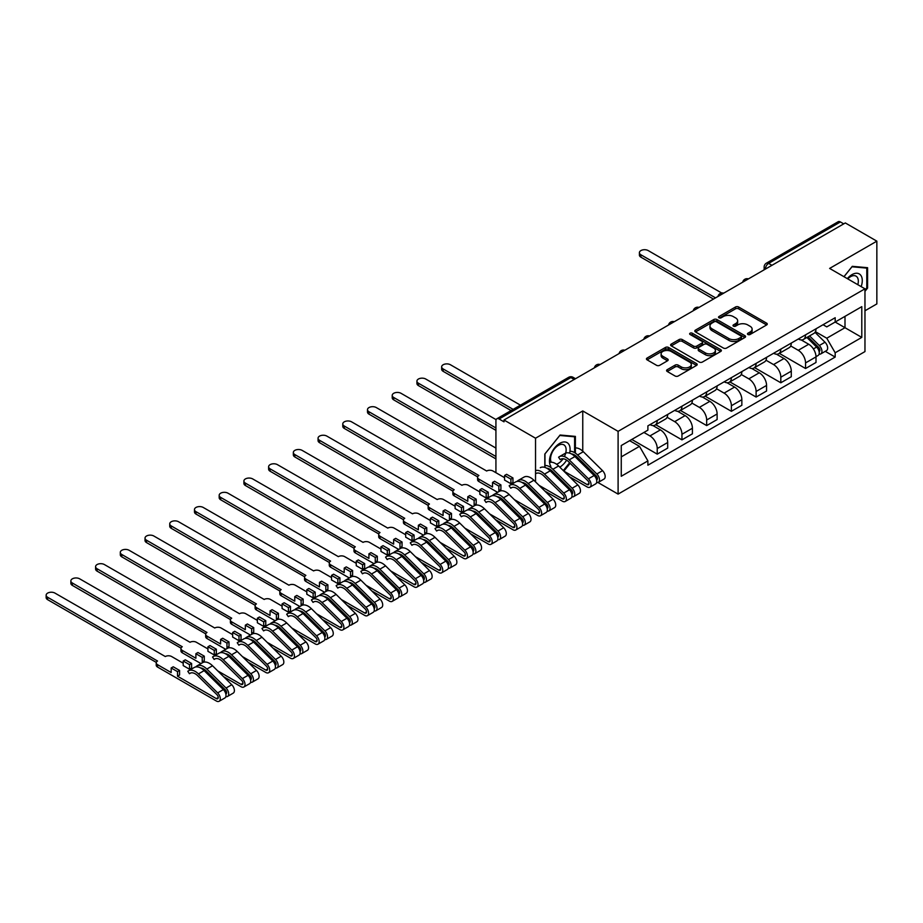 <?xml version="1.0" encoding="UTF-8"?>
<svg xmlns="http://www.w3.org/2000/svg" width="923" height="923" viewBox="0 0 923 923"><rect width="100%" height="100%" fill="white"/><g stroke="black" fill="none" stroke-linecap="round" stroke-linejoin="round"><path stroke-width="1.38" d="M747.918 334.495A1.534 0.888 0 0 0 750.087 334.495L766.621 324.954A2.204 1.269 0 0 0 767.255 324.054A2.204 1.269 0 0 0 766.621 323.165L738.619 307.001A2.204 1.269 0 0 0 735.504 307.001L718.982 316.543A1.534 0.888 0 0 0 718.532 317.166A1.534 0.888 0 0 0 718.982 317.8A1.534 0.888 0 0 0 721.163 317.8L723.297 316.566A7.038 4.061 0 0 1 733.254 316.566L735.585 317.904A7.038 4.061 0 0 1 737.65 320.777A7.038 4.061 0 0 1 735.585 323.65L733.45 324.884A1.534 0.888 0 0 0 733 325.519A1.534 0.888 0 0 0 733.45 326.142A1.534 0.888 0 0 0 735.631 326.142L737.765 324.908A7.038 4.061 0 0 1 747.722 324.908L750.053 326.257A7.038 4.061 0 0 1 752.118 329.13A7.038 4.061 0 0 1 750.053 332.003L747.918 333.238A1.534 0.888 0 0 0 747.457 333.872A1.534 0.888 0 0 0 747.918 334.495L747.918 333.238M667.225 369.673A2.204 1.269 0 0 0 666.591 370.573A2.204 1.269 0 0 0 667.225 371.473L675.082 376.007A2.204 1.269 0 0 0 678.197 376.007L696.553 365.416A2.204 1.269 0 0 0 697.188 364.516A2.204 1.269 0 0 0 696.553 363.616L668.552 347.452A2.204 1.269 0 0 0 665.437 347.452L647.092 358.043A2.204 1.269 0 0 0 646.446 358.943A2.204 1.269 0 0 0 647.092 359.843L656.576 365.323A2.204 1.269 0 0 0 659.691 365.323L667.537 360.789A2.204 1.269 0 0 0 668.183 359.889A2.204 1.269 0 0 0 667.537 358.989L662.841 356.278A5.884 3.392 0 0 1 661.11 353.867A5.884 3.392 0 0 1 664.745 350.728A5.884 3.392 0 0 1 671.159 351.467L689.585 362.104A5.884 3.392 0 0 1 691.315 364.516A5.884 3.392 0 0 1 687.681 367.654A5.884 3.392 0 0 1 681.266 366.916L678.197 365.139A2.204 1.269 0 0 0 675.082 365.139L667.225 369.673L667.225 371.473M618.098 431.353L582.759 410.954L535.536 438.217L504.004 420.011L845.318 222.951L876.85 241.157L829.627 268.42L864.966 288.818L618.098 431.353L618.098 494.105L864.966 351.582L864.966 288.818M723.459 348.075A2.204 1.269 0 0 0 726.563 348.075L744.919 337.483A2.204 1.269 0 0 0 745.565 336.583A2.204 1.269 0 0 0 744.919 335.684L716.917 319.52A2.204 1.269 0 0 0 713.814 319.52L695.457 330.122A2.204 1.269 0 0 0 694.811 331.022A2.204 1.269 0 0 0 695.457 331.911L723.459 348.075M690.704 334.83A1.534 0.888 0 0 1 692.273 335.049L692.273 333.215L720.736 349.655A2.204 1.269 0 0 1 721.382 350.544A2.204 1.269 0 0 1 720.736 351.444L702.38 362.047A2.204 1.269 0 0 1 699.265 362.047L671.275 345.883L671.275 344.083A2.204 1.269 0 0 0 670.629 344.983A2.204 1.269 0 0 0 671.275 345.883M671.275 344.083L679.132 339.549A2.204 1.269 0 0 1 682.235 339.549L693.588 346.102A2.204 1.269 0 0 0 696.703 346.102L701.918 343.091A2.204 1.269 0 0 0 702.553 342.202A2.204 1.269 0 0 0 701.918 341.302L690.092 334.472A1.534 0.888 0 0 1 689.643 333.849A1.534 0.888 0 0 1 690.589 333.03A1.534 0.888 0 0 1 692.273 333.215M864.966 310.774L876.85 303.921L876.85 241.157M597.989 482.51L618.098 494.105M547.743 493.92L548.77 493.332M572.468 479.648L573.495 479.06M504.004 420.011L504.004 421.834L499.101 418.996A4.477 2.584 -120 0 0 496.851 418.777A4.477 2.584 -120 0 0 495.928 420.83L495.928 472.611A4.477 2.584 -120 0 0 495.928 472.703M535.536 438.217L535.536 481.875M535.536 493.32L535.536 495.016M771.951 265.305L768.628 263.39A4.477 2.584 60 0 0 766.39 263.17L838.165 221.728A4.477 2.584 60 0 1 840.403 221.947L768.628 263.39A4.477 2.584 120 0 0 765.455 268.881L765.455 269.066M843.737 223.874L840.403 221.947M805.548 334.841A10.303 5.953 60 0 1 803.414 339.468L813.867 333.422A10.303 5.953 -120 0 0 816.001 328.796M790.699 345.94L798.257 350.302A10.303 5.953 60 0 1 805.548 362.924L816.001 356.889A10.303 5.953 -120 0 0 808.71 344.256L801.233 339.941M816.001 356.889L816.001 362.462L805.548 368.508L779.335 353.371M803.414 339.468A10.303 5.953 60 0 1 798.337 338.995M805.548 362.924L805.548 368.508M780.823 349.113A10.303 5.953 60 0 1 778.689 353.74L789.153 347.694A10.303 5.953 -120 0 0 791.288 343.068M754.61 367.642L780.823 382.78L791.288 376.734L791.288 371.161A10.303 5.953 -120 0 0 783.996 358.528L776.508 354.213M778.689 353.74A10.303 5.953 60 0 1 773.612 353.267M765.986 360.212L773.543 364.573A10.303 5.953 60 0 1 780.823 377.195L780.823 382.78M756.11 363.385A10.303 5.953 60 0 1 753.976 368.012L764.429 361.966A10.303 5.953 -120 0 0 766.563 357.339M729.897 381.914L756.11 397.052L766.563 391.006L766.563 385.433A10.303 5.953 -120 0 0 759.271 372.8L751.795 368.485M753.976 368.012A10.303 5.953 60 0 1 748.899 367.539M741.261 374.484L748.818 378.845A10.303 5.953 60 0 1 756.11 391.467L756.11 397.052M731.385 377.657A10.303 5.953 60 0 1 729.251 382.284L739.715 376.238A10.303 5.953 -120 0 0 741.85 371.611M705.172 396.186L731.385 411.312L741.85 405.278L741.85 399.694A10.303 5.953 -120 0 0 734.558 387.072L727.07 382.757M729.251 382.284A10.303 5.953 60 0 1 724.174 381.81M716.548 388.756L724.105 393.117A10.303 5.953 60 0 1 731.385 405.739L731.385 411.312M706.672 391.917A10.303 5.953 60 0 1 704.537 396.555L714.99 390.51A10.303 5.953 -120 0 0 717.125 385.883M680.459 410.458L706.672 425.584L717.125 419.55L717.125 413.966A10.303 5.953 -120 0 0 709.845 401.343L702.357 397.028M704.537 396.555A10.303 5.953 60 0 1 699.461 396.082M691.823 403.028L699.38 407.378A10.303 5.953 60 0 1 706.672 420.011L706.672 425.584M681.947 406.189A10.303 5.953 60 0 1 679.813 410.816L690.277 404.782A10.303 5.953 -120 0 0 692.412 400.155M655.734 424.718L681.947 439.856L692.412 433.822L692.412 428.237A10.303 5.953 -120 0 0 685.12 415.615L677.632 411.3M679.813 410.816A10.303 5.953 60 0 1 674.748 410.354M667.11 417.288L674.667 421.649A10.303 5.953 60 0 1 681.947 434.283L681.947 439.856M657.234 420.461A10.303 5.953 60 0 1 655.099 425.088L665.552 419.054A10.303 5.953 -120 0 0 667.687 414.427M631.805 439.452L657.234 454.128L667.687 448.093L667.687 442.509A10.303 5.953 -120 0 0 660.407 429.887L652.919 425.561M655.099 425.088A10.303 5.953 60 0 1 650.023 424.626M643.919 432.449L649.942 435.921A10.303 5.953 60 0 1 657.234 448.555L657.234 454.128M823.051 324.723L826.777 326.88L861.794 306.655L844.995 316.358L844.995 327.7L826.777 338.222L815.424 331.669M621.26 456.873L639.489 446.351L647.888 460.9L621.26 476.268L621.26 445.532L647.888 430.164L647.888 425.861L835.177 317.731L835.177 322.035L861.794 337.403L835.177 352.771L826.777 338.222M861.794 306.655L861.794 337.403M647.888 460.9L647.888 465.204L835.177 357.063L835.177 352.771M864.966 291.333L867.585 288.08L867.585 267.693L852.287 266.332L843.957 276.692M582.759 410.954L582.759 451.174M582.759 462.596L582.759 464.281M554.769 475.322L556.65 475.495M575.387 453.135L575.387 436.394L560.099 435.021L544.812 454.047L544.812 467.384M575.283 456.908L575.387 455.524M563.838 471.145L570.16 463.288M639.489 446.351L629.659 440.686M825.254 351.34L835.177 357.063M866.789 287.63L867.585 288.08M748.53 334.714L750.053 333.838A7.038 4.061 0 0 0 752.118 330.965L752.118 329.13M737.65 320.777L737.65 322.612A7.038 4.061 0 0 1 735.585 325.484L734.062 326.361M766.621 323.165L766.621 324.954L738.619 308.824A2.204 1.269 0 0 0 735.504 308.824L719.594 318.008M744.884 337.495L716.917 321.354A2.204 1.269 0 0 0 713.814 321.354L695.492 331.934L695.457 330.122M741.031 337.218A1.534 0.888 0 0 0 741.481 336.583A1.534 0.888 0 0 0 741.031 335.96L716.456 321.769A1.534 0.888 0 0 0 714.275 321.769L712.025 323.073A7.038 4.061 0 0 0 709.96 325.946A7.038 4.061 0 0 0 712.025 328.819L728.824 338.522A7.038 4.061 0 0 0 738.781 338.522L741.031 337.218L741.031 339.041A1.534 0.888 0 0 0 741.481 338.418L741.481 336.583M709.96 325.946L709.96 327.769A7.038 4.061 0 0 0 712.025 330.653L712.025 328.819M741.031 339.041L738.781 340.345A7.038 4.061 0 0 1 728.824 340.345L712.025 330.653M671.298 345.894L679.132 341.383L679.132 339.549M702.553 342.202L702.553 344.025A2.204 1.269 0 0 1 701.918 344.925L696.703 347.936A2.204 1.269 0 0 1 693.588 347.936L682.235 341.383A2.204 1.269 0 0 0 679.132 341.383M692.273 335.049L720.701 351.467M705.38 352.909A5.884 3.392 0 0 0 711.783 353.647A5.884 3.392 0 0 0 715.417 350.509A5.884 3.392 0 0 0 713.698 348.098L707.203 344.348A2.204 1.269 0 0 0 704.087 344.348L698.884 347.36A2.204 1.269 0 0 0 698.238 348.259A2.204 1.269 0 0 0 698.884 349.159L705.38 352.909L705.38 354.732A5.884 3.392 0 0 0 711.783 355.47A5.884 3.392 0 0 0 715.417 352.332L715.417 350.509M698.238 348.259L698.238 350.094A2.204 1.269 0 0 0 698.884 350.982L698.884 349.159M705.38 354.732L698.884 350.982M691.315 364.516L691.315 366.339A5.884 3.392 0 0 1 687.681 369.477A5.884 3.392 0 0 1 681.266 368.739L678.197 366.973A2.204 1.269 0 0 0 675.082 366.973L667.26 371.484M661.11 353.867L661.11 355.701A5.884 3.392 0 0 0 662.841 358.101L662.841 356.278M667.514 360.801L662.841 358.101M696.519 365.427L668.552 349.275A2.204 1.269 0 0 0 665.437 349.275L647.115 359.855M806.875 337.46L816.613 347.071A5.607 3.231 60 0 1 818.09 355.47L816.001 356.682M808.813 339.376L812.944 341.764M721.659 292.995L648.2 250.583A5.157 2.977 -0 0 0 642.581 249.937A5.157 2.977 -0 0 0 639.397 252.683A5.157 2.977 -0 0 0 640.908 254.794L715.544 297.875M807.96 336.837L818.62 347.36A2.688 1.558 60 0 1 819.324 351.398A2.688 1.558 60 0 1 819.082 351.49M809.575 335.914L819.312 345.514A5.607 3.231 60 0 1 820.789 353.913A5.607 3.231 60 0 1 819.093 354.097M815.021 332.361L825.012 342.225A5.607 3.231 60 0 1 826.489 350.625L820.789 353.913M713.479 299.064L640.908 257.171A5.157 2.977 180 0 1 639.397 255.06L639.397 252.683M861.159 286.626A14.56 8.411 120 0 0 860.894 275.435A14.56 8.411 120 0 0 847.302 278.631M857.813 284.699A11.03 6.369 120 0 0 857.282 277.304A11.03 6.369 120 0 0 856.048 276.15A11.03 6.369 120 0 0 847.752 278.884M843.991 276.715L851.975 266.782L866.789 268.108L866.789 287.861L864.966 290.122M865.809 267.532L866.789 268.108M569.606 453.135A14.56 8.411 120 0 0 568.706 444.136A14.56 8.411 120 0 0 554.631 447.897A14.56 8.411 120 0 0 550.858 466.323M564.38 456.585A11.03 6.369 120 0 0 565.095 445.994A11.03 6.369 120 0 0 563.849 444.84A11.03 6.369 120 0 0 553.904 449.559A11.03 6.369 120 0 0 551.239 462.215M555.773 474.63L553.892 474.457M569.618 462.758L563.295 470.603M544.962 467.43L544.962 453.908L559.788 435.471L574.602 436.798L574.602 452.628M574.602 455.004L574.602 456.239M559.776 467.13A14.56 8.411 120 0 0 566.641 460.139M573.621 436.233L574.602 436.798M556.511 464.2A11.03 6.369 120 0 0 563.111 458.754M520.445 405.162L450.447 364.758A5.157 2.977 -0 0 0 444.828 364.112A5.157 2.977 -0 0 0 441.656 366.858A5.157 2.977 -0 0 0 443.155 368.958L513.153 409.374M511.088 410.562L443.155 371.334A5.157 2.977 180 0 1 441.656 369.235L441.656 366.858M563.768 471.065L587.12 484.552A2.688 1.558 -120 0 0 588.459 484.679A2.688 1.558 -120 0 0 587.755 480.652L568.533 461.685A10.534 6.08 -120 0 0 560.78 459.239A10.534 6.08 -120 0 0 560.203 459.642L558.6 457.231A13.441 7.765 60 0 1 559.315 456.712A13.441 7.765 60 0 1 569.214 459.839L588.436 478.806A5.607 3.231 60 0 1 589.912 487.206A5.607 3.231 60 0 1 587.12 486.929L569.583 476.799M565.707 453.101A13.441 7.765 60 0 1 574.925 456.55L594.147 475.518A5.607 3.231 60 0 1 595.623 483.917L589.912 487.206M586.347 467.823L590.478 470.199M496.124 419.665L425.734 379.018A5.157 2.977 -0 0 0 420.115 378.384A5.157 2.977 -0 0 0 416.931 381.13A5.157 2.977 -0 0 0 418.442 383.23L495.928 427.972M571.418 453.908A10.534 6.08 60 0 1 576.933 456.839L596.154 475.806A2.688 1.558 60 0 1 596.858 479.833A2.688 1.558 60 0 1 596.616 479.925M569.952 451.243A13.441 7.765 60 0 1 577.613 454.993L596.835 473.961A5.607 3.231 60 0 1 598.312 482.36A5.607 3.231 60 0 1 596.627 482.533M575.387 447.967A13.441 7.765 60 0 1 583.324 451.705L602.546 470.661A5.607 3.231 60 0 1 604.023 479.06L598.312 482.36M495.928 430.349L418.442 385.606A5.157 2.977 180 0 1 416.931 383.507L416.931 381.13M539.044 485.336L562.395 498.824A2.688 1.558 -120 0 0 563.745 498.951A2.688 1.558 -120 0 0 563.03 494.924L543.809 475.956A10.534 6.08 -120 0 0 536.055 473.511M540.301 467.696A13.441 7.765 60 0 1 550.2 470.822L569.422 489.778A5.607 3.231 60 0 1 570.899 498.178L565.199 501.477A5.607 3.231 60 0 1 562.395 501.201L544.858 491.071M535.536 470.58A13.441 7.765 60 0 1 544.501 474.11L563.722 493.078A5.607 3.231 60 0 1 565.199 501.477M561.634 482.094L565.753 484.471M495.928 448.093L401.009 393.29A5.157 2.977 -0 0 0 395.39 392.656A5.157 2.977 -0 0 0 392.217 395.402A5.157 2.977 -0 0 0 393.729 397.501L495.928 456.504M546.704 468.18A10.534 6.08 60 0 1 552.208 471.111L571.429 490.078A2.688 1.558 60 0 1 572.145 494.105A2.688 1.558 60 0 1 571.891 494.197M544.962 465.527A13.441 7.765 60 0 1 552.9 469.265L572.122 488.232A5.607 3.231 60 0 1 573.598 496.632A5.607 3.231 60 0 1 571.902 496.805M549.543 462.469A13.441 7.765 60 0 1 558.6 465.977L577.821 484.933A5.607 3.231 60 0 1 579.298 493.332L573.598 496.632M495.928 458.893L393.729 399.878A5.157 2.977 180 0 1 392.217 397.778L392.217 395.402M504.558 477.687L492.997 471.007A4.477 2.584 -0 0 0 486.652 471.007L376.296 407.562A5.157 2.977 -0 0 0 370.677 406.916A5.157 2.977 -0 0 0 367.492 409.674A5.157 2.977 -0 0 0 369.004 411.773L478.887 475.495A4.477 2.584 -0 0 0 477.583 477.318A4.477 2.584 -0 0 0 478.887 479.152L492.524 487.021L492.524 482.441L498.858 486.109L498.858 490.678L500.912 489.49L500.912 484.91L494.578 481.252L492.524 482.441M504.558 475.495L510.904 479.152L512.957 477.964L506.623 474.307L504.558 475.495L504.558 480.064L510.904 483.721L512.957 482.533L513.776 483.006M514.33 499.608L537.682 513.096A2.688 1.558 -120 0 0 539.02 513.223A2.688 1.558 -120 0 0 538.317 509.196L519.095 490.228A10.534 6.08 -120 0 0 511.342 487.782A10.534 6.08 -120 0 0 510.765 488.186L509.161 485.775A13.441 7.765 60 0 1 509.877 485.256A13.441 7.765 60 0 1 519.776 488.382L538.997 507.35A5.607 3.231 60 0 1 540.486 515.749A5.607 3.231 60 0 1 537.682 515.472L520.145 505.343M511.977 487.494L510.765 488.186M509.877 485.256L515.588 481.968A13.441 7.765 60 0 1 525.487 485.094L544.708 504.05A5.607 3.231 60 0 1 546.185 512.45L540.486 515.749M498.858 490.678L499.701 491.163M536.909 496.366L541.04 498.743M521.98 482.452A10.534 6.08 60 0 1 527.495 485.383L546.716 504.35A2.688 1.558 60 0 1 547.42 508.377A2.688 1.558 60 0 1 547.177 508.469M517.826 481.333L517.561 480.929A13.441 7.765 60 0 1 518.276 480.41A13.441 7.765 60 0 1 528.175 483.537L547.397 502.504A5.607 3.231 60 0 1 548.873 510.904A5.607 3.231 60 0 1 547.189 511.077M518.276 480.41L523.987 477.11A13.441 7.765 60 0 1 533.886 480.248L553.108 499.205A5.607 3.231 60 0 1 554.585 507.604L548.873 510.904M497.612 492.34L478.887 481.529A4.477 2.584 180 0 1 477.583 479.706L477.583 477.318M477.641 476.879L369.004 414.15A5.157 2.977 180 0 1 367.492 412.05L367.492 409.674M512.957 477.964L512.957 482.533M510.904 479.152L510.904 483.721M498.858 486.109L500.912 484.91M479.845 491.959L468.273 485.279A4.477 2.584 -0 0 0 461.938 485.279L351.571 421.834A5.157 2.977 -0 0 0 345.963 421.188A5.157 2.977 -0 0 0 342.779 423.945A5.157 2.977 -0 0 0 344.291 426.045L454.174 489.767A4.477 2.584 -0 0 0 452.858 491.59A4.477 2.584 -0 0 0 454.174 493.424L467.799 501.293L467.799 496.712L474.134 500.37L474.134 504.95L476.199 503.762L476.199 499.181L469.865 495.524L467.799 496.712M479.845 489.767L486.179 493.424L488.244 492.236L481.898 488.579L479.845 489.767L479.845 494.336L486.179 497.993L488.244 496.805L489.052 497.278M489.617 513.88L512.957 527.368A2.688 1.558 -120 0 0 514.307 527.495A2.688 1.558 -120 0 0 513.592 523.468L494.37 504.5A10.534 6.08 -120 0 0 486.617 502.054A10.534 6.08 -120 0 0 486.052 502.458L484.437 500.047A13.441 7.765 60 0 1 485.163 499.528A13.441 7.765 60 0 1 495.063 502.654L514.284 521.622A5.607 3.231 60 0 1 515.761 530.021A5.607 3.231 60 0 1 512.957 529.744L495.42 519.614M487.252 501.766L486.052 502.458M485.163 499.528L490.863 496.228A13.441 7.765 60 0 1 500.762 499.366L519.984 518.322A5.607 3.231 60 0 1 521.46 526.721L515.761 530.021M474.134 504.95L474.976 505.435M512.196 510.638L516.315 513.015M497.266 496.712A10.534 6.08 60 0 1 502.77 499.655L521.991 518.611A2.688 1.558 60 0 1 522.706 522.649A2.688 1.558 60 0 1 522.453 522.741M493.113 495.605L492.836 495.201A13.441 7.765 60 0 1 493.563 494.682A13.441 7.765 60 0 1 503.462 497.809L522.683 516.776A5.607 3.231 60 0 1 524.16 525.175A5.607 3.231 60 0 1 522.464 525.349M493.563 494.682L499.262 491.382A13.441 7.765 60 0 1 509.161 494.509L528.383 513.476A5.607 3.231 60 0 1 529.86 521.876L524.16 525.175M472.899 506.612L454.174 495.801A4.477 2.584 180 0 1 452.858 493.967L452.858 491.59M452.928 491.151L344.291 428.422A5.157 2.977 180 0 1 342.779 426.322L342.779 423.945M488.244 492.236L488.244 496.805M486.179 493.424L486.179 497.993M474.134 500.37L476.199 499.181M455.12 506.231L443.559 499.551A4.477 2.584 -0 0 0 437.214 499.551L326.857 436.106A5.157 2.977 -0 0 0 321.239 435.46A5.157 2.977 -0 0 0 318.054 438.217A5.157 2.977 -0 0 0 319.566 440.317L429.46 504.039A4.477 2.584 -0 0 0 428.145 505.862A4.477 2.584 -0 0 0 429.46 507.696L443.086 515.565L443.086 510.984L449.42 514.642L449.42 519.222L451.485 518.034L451.485 513.453L445.14 509.796L443.086 510.984M455.12 504.039L461.465 507.696L463.519 506.508L457.185 502.85L455.12 504.039L455.12 508.608L461.465 512.265L463.519 511.077L464.338 511.55M464.892 528.152L488.244 541.639A2.688 1.558 -120 0 0 489.582 541.766A2.688 1.558 -120 0 0 488.878 537.74L469.657 518.772A10.534 6.08 -120 0 0 461.904 516.326A10.534 6.08 -120 0 0 461.338 516.73L459.723 514.319A13.441 7.765 60 0 1 460.439 513.799A13.441 7.765 60 0 1 470.338 516.926L489.559 535.894A5.607 3.231 60 0 1 491.048 544.293A5.607 3.231 60 0 1 488.244 544.016L470.707 533.886M462.538 516.038L461.338 516.73M460.439 513.799L466.15 510.5A13.441 7.765 60 0 1 476.049 513.638L495.27 532.594A5.607 3.231 60 0 1 496.747 540.993L491.048 544.293M449.42 519.222L450.262 519.707M487.471 524.91L491.601 527.287M472.541 510.984A10.534 6.08 60 0 1 478.056 513.926L497.278 532.883A2.688 1.558 60 0 1 497.982 536.921A2.688 1.558 60 0 1 497.739 537.013M468.388 509.877L468.123 509.473A13.441 7.765 60 0 1 468.838 508.954A13.441 7.765 60 0 1 478.737 512.08L497.959 531.048A5.607 3.231 60 0 1 499.435 539.447A5.607 3.231 60 0 1 497.751 539.62M468.838 508.954L474.549 505.654A13.441 7.765 60 0 1 484.448 508.781L503.67 527.748A5.607 3.231 60 0 1 505.146 536.148L499.435 539.447M448.174 520.884L429.46 510.073A4.477 2.584 180 0 1 428.145 508.238L428.145 505.862M428.214 505.423L319.566 442.694A5.157 2.977 180 0 1 318.054 440.594L318.054 438.217M463.519 506.508L463.519 511.077M461.465 507.696L461.465 512.265M449.42 514.642L451.485 513.453M430.406 520.503L418.834 513.823A4.477 2.584 -0 0 0 412.5 513.823L302.133 450.378A5.157 2.977 -0 0 0 296.525 449.732A5.157 2.977 -0 0 0 293.341 452.489A5.157 2.977 -0 0 0 294.852 454.589L404.736 518.311A4.477 2.584 -0 0 0 403.42 520.134A4.477 2.584 -0 0 0 404.736 521.968L418.361 529.837L418.361 525.256L424.707 528.914L424.707 533.494L426.761 532.306L426.761 527.725L420.426 524.068L418.361 525.256M430.406 518.311L436.741 521.968L438.806 520.78L432.46 517.122L430.406 518.311L430.406 522.88L436.741 526.537L438.806 525.349L439.613 525.822M440.179 542.424L463.519 555.9A2.688 1.558 -120 0 0 464.869 556.038A2.688 1.558 -120 0 0 464.154 552.012L444.932 533.044A10.534 6.08 -120 0 0 437.179 530.587A10.534 6.08 -120 0 0 436.614 531.002L434.998 528.591A13.441 7.765 60 0 1 435.725 528.071A13.441 7.765 60 0 1 445.624 531.198L464.846 550.166A5.607 3.231 60 0 1 466.323 558.565A5.607 3.231 60 0 1 463.519 558.288L445.982 548.158M437.814 530.31L436.614 531.002M435.725 528.071L441.425 524.772A13.441 7.765 60 0 1 451.324 527.91L470.545 546.866A5.607 3.231 60 0 1 472.022 555.265L466.323 558.565M424.707 533.494L425.538 533.979M462.758 539.182L466.876 541.559M447.828 525.256A10.534 6.08 60 0 1 453.331 528.198L472.553 547.154A2.688 1.558 60 0 1 473.268 551.193A2.688 1.558 60 0 1 473.014 551.285M443.675 524.149L443.398 523.745A13.441 7.765 60 0 1 444.125 523.226A13.441 7.765 60 0 1 454.024 526.352L473.245 545.308A5.607 3.231 60 0 1 474.722 553.708A5.607 3.231 60 0 1 473.026 553.892M444.125 523.226L449.824 519.926A13.441 7.765 60 0 1 459.723 523.053L478.945 542.02A5.607 3.231 60 0 1 480.421 550.42L474.722 553.708M423.461 535.155L404.736 524.345A4.477 2.584 180 0 1 403.42 522.51L403.42 520.134M403.489 519.695L294.852 456.966A5.157 2.977 180 0 1 293.341 454.866L293.341 452.489M438.806 520.78L438.806 525.349M436.741 521.968L436.741 526.537M424.707 528.914L426.761 527.725M405.682 534.775L394.121 528.094A4.477 2.584 -0 0 0 387.787 528.094L277.419 464.65A5.157 2.977 -0 0 0 271.8 464.004A5.157 2.977 -0 0 0 268.616 466.761A5.157 2.977 -0 0 0 270.127 468.861L380.022 532.583A4.477 2.584 -0 0 0 378.707 534.405A4.477 2.584 -0 0 0 380.022 536.24L393.648 544.109L393.648 539.528L399.982 543.186L399.982 547.766L402.047 546.578L402.047 541.997L395.702 538.34L393.648 539.528M405.682 532.583L412.027 536.24L414.081 535.052L407.747 531.383L405.682 532.583L405.682 537.151L412.027 540.809L414.081 539.62L414.9 540.093M415.454 556.696L438.806 570.172A2.688 1.558 -120 0 0 440.144 570.31A2.688 1.558 -120 0 0 439.44 566.284L420.219 547.316A10.534 6.08 -120 0 0 412.466 544.858A10.534 6.08 -120 0 0 411.9 545.274L410.285 542.862A13.441 7.765 60 0 1 411.012 542.343A13.441 7.765 60 0 1 420.9 545.47L440.121 564.438A5.607 3.231 60 0 1 441.609 572.837A5.607 3.231 60 0 1 438.806 572.56L421.269 562.43M413.1 544.57L411.9 545.274M411.012 542.343L416.711 539.044A13.441 7.765 60 0 1 426.611 542.182L445.832 561.138A5.607 3.231 60 0 1 447.309 569.537L441.609 572.837M399.982 547.766L400.824 548.25M438.033 553.454L442.163 555.831M423.103 539.528A10.534 6.08 60 0 1 428.618 542.47L447.84 561.426A2.688 1.558 60 0 1 448.543 565.464A2.688 1.558 60 0 1 448.301 565.557M418.95 538.421L418.684 538.017A13.441 7.765 60 0 1 419.4 537.498A13.441 7.765 60 0 1 429.299 540.624L448.52 559.58A5.607 3.231 60 0 1 449.997 567.98A5.607 3.231 60 0 1 448.313 568.164M419.4 537.498L425.111 534.198A13.441 7.765 60 0 1 435.01 537.324L454.231 556.292A5.607 3.231 60 0 1 455.708 564.691L449.997 567.98M398.736 549.427L380.022 538.617A4.477 2.584 180 0 1 378.707 536.782L378.707 534.405M378.776 533.967L270.127 471.238A5.157 2.977 180 0 1 268.616 469.138L268.616 466.761M414.081 535.052L414.081 539.62M412.027 536.24L412.027 540.809M399.982 543.186L402.047 541.997M380.968 549.047L369.396 542.366A4.477 2.584 -0 0 0 363.062 542.366L252.694 478.922A5.157 2.977 -0 0 0 247.087 478.276A5.157 2.977 -0 0 0 243.903 481.021A5.157 2.977 -0 0 0 245.414 483.133L355.297 546.854A4.477 2.584 -0 0 0 353.982 548.677A4.477 2.584 -0 0 0 355.297 550.512L368.923 558.38L368.923 553.8L375.269 557.457L375.269 562.038L377.322 560.849L377.322 556.269L370.988 552.612L368.923 553.8M380.968 546.854L387.302 550.512L389.368 549.323L383.033 545.655L380.968 546.854L380.968 551.423L387.302 555.081L389.368 553.892L390.187 554.365M390.741 570.968L414.081 584.444A2.688 1.558 -120 0 0 415.431 584.582A2.688 1.558 -120 0 0 414.715 580.555L395.494 561.588A10.534 6.08 -120 0 0 387.741 559.13A10.534 6.08 -120 0 0 387.175 559.546L385.56 557.134A13.441 7.765 60 0 1 386.287 556.615A13.441 7.765 60 0 1 396.186 559.742L415.408 578.709A5.607 3.231 60 0 1 416.884 587.109A5.607 3.231 60 0 1 414.081 586.832L396.544 576.702M388.387 558.842L387.175 559.546M386.287 556.615L391.987 553.315A13.441 7.765 60 0 1 401.886 556.454L421.107 575.41A5.607 3.231 60 0 1 422.596 583.809L416.884 587.109M375.269 562.038L376.111 562.522M413.319 567.726L417.45 570.102M398.39 553.8A10.534 6.08 60 0 1 403.893 556.742L423.115 575.698A2.688 1.558 60 0 1 423.83 579.736A2.688 1.558 60 0 1 423.588 579.829M394.236 552.692L393.959 552.289A13.441 7.765 60 0 1 394.686 551.758A13.441 7.765 60 0 1 404.586 554.896L423.807 573.852A5.607 3.231 60 0 1 425.284 582.251A5.607 3.231 60 0 1 423.588 582.436M394.686 551.758L400.386 548.47A13.441 7.765 60 0 1 410.285 551.596L429.507 570.564A5.607 3.231 60 0 1 430.983 578.963L425.284 582.251M374.023 563.699L355.297 552.889A4.477 2.584 180 0 1 353.982 551.054L353.982 548.677M354.051 548.239L245.414 485.51A5.157 2.977 180 0 1 243.903 483.41L243.903 481.021M389.368 549.323L389.368 553.892M387.302 550.512L387.302 555.081M375.269 557.457L377.322 556.269M356.243 563.318L344.683 556.638A4.477 2.584 -0 0 0 338.349 556.638L227.981 493.194A5.157 2.977 -0 0 0 222.362 492.547A5.157 2.977 -0 0 0 219.178 495.293A5.157 2.977 -0 0 0 220.689 497.405L330.584 561.115A4.477 2.584 -0 0 0 329.269 562.949A4.477 2.584 -0 0 0 330.584 564.784L344.21 572.652L344.21 568.072L350.544 571.729L350.544 576.31L352.609 575.121L352.609 570.541L346.263 566.884L344.21 568.072M356.243 561.115L362.589 564.784L364.643 563.595L358.309 559.926L356.243 561.115L356.243 565.695L362.589 569.353L364.643 568.164L365.462 568.637M366.016 585.24L389.368 598.715A2.688 1.558 -120 0 0 390.706 598.854A2.688 1.558 -120 0 0 390.002 594.816L370.781 575.86A10.534 6.08 -120 0 0 363.027 573.402A10.534 6.08 -120 0 0 362.462 573.818L360.847 571.406A13.441 7.765 60 0 1 361.574 570.887A13.441 7.765 60 0 1 371.473 574.014L390.694 592.981A5.607 3.231 60 0 1 392.171 601.381A5.607 3.231 60 0 1 389.368 601.104L371.831 590.974M363.662 573.114L362.462 573.818M361.574 570.887L367.273 567.587A13.441 7.765 60 0 1 377.172 570.714L396.394 589.682A5.607 3.231 60 0 1 397.871 598.081L392.171 601.381M350.544 576.31L351.386 576.794M388.595 581.998L392.725 584.374M373.665 568.072A10.534 6.08 60 0 1 379.18 571.014L398.401 589.97A2.688 1.558 60 0 1 399.105 594.008A2.688 1.558 60 0 1 398.863 594.1M369.512 566.964L369.246 566.549A13.441 7.765 60 0 1 369.961 566.03A13.441 7.765 60 0 1 379.861 569.168L399.082 588.124A5.607 3.231 60 0 1 400.57 596.523A5.607 3.231 60 0 1 398.874 596.708M369.961 566.03L375.673 562.742A13.441 7.765 60 0 1 385.572 565.868L404.793 584.836A5.607 3.231 60 0 1 406.27 593.235L400.57 596.523M349.298 577.971L330.584 567.16A4.477 2.584 180 0 1 329.269 565.326L329.269 562.949M329.338 562.499L220.689 499.781A5.157 2.977 180 0 1 219.178 497.682L219.178 495.293M364.643 563.595L364.643 568.164M362.589 564.784L362.589 569.353M350.544 571.729L352.609 570.541M331.53 577.59L319.958 570.91A4.477 2.584 -0 0 0 313.624 570.91L203.256 507.465A5.157 2.977 -0 0 0 197.649 506.819A5.157 2.977 -0 0 0 194.465 509.565A5.157 2.977 -0 0 0 195.976 511.677L305.859 575.387A4.477 2.584 -0 0 0 304.544 577.221A4.477 2.584 -0 0 0 305.859 579.056L319.485 586.913L319.485 582.344L325.831 586.001L325.831 590.582L327.884 589.393L327.884 584.813L321.55 581.155L319.485 582.344M331.53 575.387L337.864 579.056L339.929 577.856L333.595 574.198L331.53 575.387L331.53 579.967L337.864 583.624L339.929 582.436L340.749 582.909M341.302 599.512L364.643 612.987A2.688 1.558 -120 0 0 365.993 613.126A2.688 1.558 -120 0 0 365.277 609.088L346.056 590.132A10.534 6.08 -120 0 0 338.303 587.674A10.534 6.08 -120 0 0 337.737 588.089L336.122 585.678A13.441 7.765 60 0 1 336.849 585.159A13.441 7.765 60 0 1 346.748 588.286L365.969 607.253A5.607 3.231 60 0 1 367.446 615.641A5.607 3.231 60 0 1 364.643 615.364L347.106 605.246M338.949 587.386L337.737 588.089M336.849 585.159L342.56 581.859A13.441 7.765 60 0 1 352.448 584.986L371.669 603.954A5.607 3.231 60 0 1 373.157 612.353L367.446 615.641M325.831 590.582L326.673 591.066M363.881 596.258L368.012 598.646M348.952 582.344A10.534 6.08 60 0 1 354.455 585.286L373.677 604.242A2.688 1.558 60 0 1 374.392 608.28A2.688 1.558 60 0 1 374.15 608.372M344.798 581.236L344.521 580.821A13.441 7.765 60 0 1 345.248 580.302A13.441 7.765 60 0 1 355.147 583.44L374.369 602.396A5.607 3.231 60 0 1 375.846 610.795A5.607 3.231 60 0 1 374.15 610.98M345.248 580.302L350.948 577.013A13.441 7.765 60 0 1 360.847 580.14L380.068 599.108A5.607 3.231 60 0 1 381.545 607.507L375.846 610.795M324.584 592.243L305.859 581.432A4.477 2.584 180 0 1 304.544 579.598L304.544 577.221M304.613 576.771L195.976 514.053A5.157 2.977 180 0 1 194.465 511.953L194.465 509.565M339.929 577.856L339.929 582.436M337.864 579.056L337.864 583.624M325.831 586.001L327.884 584.813M306.817 591.862L295.245 585.182A4.477 2.584 -0 0 0 288.911 585.182L178.543 521.737A5.157 2.977 -0 0 0 172.924 521.091A5.157 2.977 -0 0 0 169.74 523.837A5.157 2.977 -0 0 0 171.251 525.948L281.146 589.659A4.477 2.584 -0 0 0 279.831 591.493A4.477 2.584 -0 0 0 281.146 593.327L294.772 601.185L294.772 596.616L301.106 600.273L301.106 604.853L303.171 603.665L303.171 599.085L296.825 595.427L294.772 596.616M306.817 589.659L313.151 593.327L315.204 592.128L308.87 588.47L306.817 589.659L306.817 594.239L313.151 597.896L315.204 596.708L316.024 597.181M316.577 613.783L339.929 627.259A2.688 1.558 -120 0 0 341.268 627.398A2.688 1.558 -120 0 0 340.564 623.36L321.342 604.403A10.534 6.08 -120 0 0 313.589 601.946A10.534 6.08 -120 0 0 313.024 602.361L311.409 599.95A13.441 7.765 60 0 1 312.136 599.431A13.441 7.765 60 0 1 322.035 602.557L341.256 621.514A5.607 3.231 60 0 1 342.733 629.913A5.607 3.231 60 0 1 339.929 629.636L322.392 619.518M314.224 601.658L313.024 602.361M312.136 599.431L317.835 596.131A13.441 7.765 60 0 1 327.734 599.258L346.956 618.225A5.607 3.231 60 0 1 348.433 626.625L342.733 629.913M301.106 604.853L301.948 605.338M339.156 610.53L343.287 612.918M324.238 596.616A10.534 6.08 60 0 1 329.742 599.546L348.963 618.514A2.688 1.558 60 0 1 349.667 622.552A2.688 1.558 60 0 1 349.425 622.644M320.073 595.508L319.808 595.093A13.441 7.765 60 0 1 320.535 594.574A13.441 7.765 60 0 1 330.422 597.712L349.644 616.668A5.607 3.231 60 0 1 351.132 625.067A5.607 3.231 60 0 1 349.436 625.252M320.535 594.574L326.234 591.285A13.441 7.765 60 0 1 336.134 594.412L355.355 613.38A5.607 3.231 60 0 1 356.832 621.779L351.132 625.067M299.86 606.503L281.146 595.704A4.477 2.584 180 0 1 279.831 593.87L279.831 591.493M279.9 591.043L171.251 528.325A5.157 2.977 180 0 1 169.74 526.214L169.74 523.837M315.204 592.128L315.204 596.708M313.151 593.327L313.151 597.896M301.106 600.273L303.171 599.085M282.092 606.134L270.52 599.454A4.477 2.584 -0 0 0 264.186 599.454L153.829 536.009A5.157 2.977 -0 0 0 148.211 535.363A5.157 2.977 -0 0 0 145.026 538.109A5.157 2.977 -0 0 0 146.538 540.22L256.421 603.93A4.477 2.584 -0 0 0 255.106 605.765A4.477 2.584 -0 0 0 256.421 607.588L270.047 615.456L270.047 610.888L276.392 614.545L276.392 619.125L278.446 617.925L278.446 613.357L272.112 609.699L270.047 610.888M282.092 603.93L288.426 607.588L290.491 606.399L284.157 602.742L282.092 603.93L282.092 608.511L288.426 612.168L290.491 610.98L291.31 611.453M291.864 628.055L315.204 641.531A2.688 1.558 -120 0 0 316.554 641.67A2.688 1.558 -120 0 0 315.839 637.631L296.618 618.675A10.534 6.08 -120 0 0 288.864 616.218A10.534 6.08 -120 0 0 288.299 616.622L286.684 614.222A13.441 7.765 60 0 1 287.411 613.691A13.441 7.765 60 0 1 297.31 616.829L316.531 635.785A5.607 3.231 60 0 1 318.008 644.185A5.607 3.231 60 0 1 315.204 643.908L297.679 633.789M289.51 615.929L288.299 616.622M287.411 613.691L293.122 610.403A13.441 7.765 60 0 1 303.009 613.53L322.242 632.497A5.607 3.231 60 0 1 323.719 640.897L318.008 644.185M276.392 619.125L277.235 619.61M314.443 624.802L318.573 627.19M299.514 610.888A10.534 6.08 60 0 1 305.017 613.818L324.238 632.786A2.688 1.558 60 0 1 324.954 636.812A2.688 1.558 60 0 1 324.711 636.916M295.36 609.78L295.083 609.365A13.441 7.765 60 0 1 295.81 608.845A13.441 7.765 60 0 1 305.709 611.984L324.931 630.94A5.607 3.231 60 0 1 326.407 639.339A5.607 3.231 60 0 1 324.711 639.524M295.81 608.845L301.509 605.557A13.441 7.765 60 0 1 311.409 608.684L330.63 627.652A5.607 3.231 60 0 1 332.118 636.051L326.407 639.339M275.146 620.775L256.421 609.976A4.477 2.584 180 0 1 255.106 608.142L255.106 605.765M255.175 605.315L146.538 542.597A5.157 2.977 180 0 1 145.026 540.486L145.026 538.109M290.491 606.399L290.491 610.98M288.426 607.588L288.426 612.168M276.392 614.545L278.446 613.357M257.379 620.406L245.806 613.726A4.477 2.584 -0 0 0 239.472 613.726L129.105 550.281A5.157 2.977 -0 0 0 123.486 549.635A5.157 2.977 -0 0 0 120.302 552.381A5.157 2.977 -0 0 0 121.813 554.492L231.708 618.202A4.477 2.584 -0 0 0 230.392 620.037A4.477 2.584 -0 0 0 231.708 621.86L245.333 629.728L245.333 625.159L251.667 628.817L251.667 633.386L253.733 632.197L253.733 627.628L247.387 623.971L245.333 625.159M257.379 618.202L263.713 621.86L265.766 620.671L259.432 617.014L257.379 618.202L257.379 622.783L263.713 626.44L265.766 625.252L266.585 625.725M267.139 642.327L290.491 655.803A2.688 1.558 -120 0 0 291.83 655.941A2.688 1.558 -120 0 0 291.126 651.903L271.904 632.947A10.534 6.08 -120 0 0 264.151 630.49A10.534 6.08 -120 0 0 263.586 630.894L261.97 628.494A13.441 7.765 60 0 1 262.697 627.963A13.441 7.765 60 0 1 272.597 631.101L291.818 650.057A5.607 3.231 60 0 1 293.295 658.457A5.607 3.231 60 0 1 290.491 658.18L272.954 648.061M264.786 630.201L263.586 630.894M262.697 627.963L268.397 624.675A13.441 7.765 60 0 1 278.296 627.802L297.518 646.769A5.607 3.231 60 0 1 298.994 655.168L293.295 658.457M251.667 633.386L252.51 633.882M289.718 639.074L293.849 641.462M274.8 625.159A10.534 6.08 60 0 1 280.304 628.09L299.525 647.058A2.688 1.558 60 0 1 300.229 651.084A2.688 1.558 60 0 1 299.987 651.188M270.647 624.052L270.37 623.636A13.441 7.765 60 0 1 271.097 623.117A13.441 7.765 60 0 1 280.984 626.244L300.217 645.212A5.607 3.231 60 0 1 301.694 653.611A5.607 3.231 60 0 1 299.998 653.796M271.097 623.117L276.796 619.829A13.441 7.765 60 0 1 286.695 622.956L305.917 641.923A5.607 3.231 60 0 1 307.394 650.323L301.694 653.611M250.421 635.047L231.708 624.248A4.477 2.584 180 0 1 230.392 622.414L230.392 620.037M230.462 619.587L121.813 556.869A5.157 2.977 180 0 1 120.302 554.758L120.302 552.381M265.766 620.671L265.766 625.252M263.713 621.86L263.713 626.44M251.667 628.817L253.733 627.628M232.654 634.666L221.093 627.998A4.477 2.584 -0 0 0 214.747 627.998L104.391 564.553A5.157 2.977 -0 0 0 98.773 563.907A5.157 2.977 -0 0 0 95.588 566.653A5.157 2.977 -0 0 0 97.1 568.764L206.983 632.474A4.477 2.584 -0 0 0 205.667 634.309A4.477 2.584 -0 0 0 206.983 636.132L220.609 644L220.609 639.431L226.954 643.089L226.954 647.658L229.008 646.469L229.008 641.9L222.674 638.243L220.609 639.431M232.654 632.474L238.988 636.132L241.053 634.943L234.719 631.286L232.654 632.474L232.654 637.055L238.988 640.712L241.053 639.524L241.872 639.997M242.426 656.599L265.766 670.075A2.688 1.558 -120 0 0 267.116 670.213A2.688 1.558 -120 0 0 266.412 666.175L247.179 647.219A10.534 6.08 -120 0 0 239.426 644.762A10.534 6.08 -120 0 0 238.861 645.165L237.246 642.754A13.441 7.765 60 0 1 237.972 642.235A13.441 7.765 60 0 1 247.872 645.373L267.093 664.329A5.607 3.231 60 0 1 268.57 672.729A5.607 3.231 60 0 1 265.766 672.452L248.241 662.333M240.072 644.473L238.861 645.165M237.972 642.235L243.684 638.947A13.441 7.765 60 0 1 253.583 642.073L272.804 661.041A5.607 3.231 60 0 1 274.281 669.44L268.57 672.729M226.954 647.658L227.796 648.154M265.005 653.346L269.135 655.734M250.075 639.431A10.534 6.08 60 0 1 255.579 642.362L274.8 661.33A2.688 1.558 60 0 1 275.516 665.356A2.688 1.558 60 0 1 275.273 665.46M245.922 638.324L245.645 637.908A13.441 7.765 60 0 1 246.372 637.389A13.441 7.765 60 0 1 256.271 640.516L275.492 659.484A5.607 3.231 60 0 1 276.969 667.883A5.607 3.231 60 0 1 275.273 668.067M246.372 637.389L252.083 634.101A13.441 7.765 60 0 1 261.97 637.228L281.192 656.195A5.607 3.231 60 0 1 282.68 664.595L276.969 667.883M225.708 649.319L206.983 638.52A4.477 2.584 180 0 1 205.667 636.685L205.667 634.309M205.737 633.859L97.1 571.141A5.157 2.977 180 0 1 95.588 569.029L95.588 566.653M241.053 634.943L241.053 639.524M238.988 636.132L238.988 640.712M226.954 643.089L229.008 641.9M207.94 648.938L196.368 642.27A4.477 2.584 -0 0 0 190.034 642.27L79.666 578.825A5.157 2.977 -0 0 0 74.048 578.179A5.157 2.977 -0 0 0 70.863 580.925A5.157 2.977 -0 0 0 72.375 583.024L182.269 646.746A4.477 2.584 -0 0 0 180.954 648.581A4.477 2.584 -0 0 0 182.269 650.403L195.895 658.272L195.895 653.703L202.229 657.361L202.229 661.929L204.295 660.741L204.295 656.172L197.949 652.515L195.895 653.703M207.94 646.746L214.274 650.403L216.34 649.215L209.994 645.558L207.94 646.746L207.94 651.326L214.274 654.984L216.34 653.796L217.147 654.257M217.701 670.871L241.053 684.347A2.688 1.558 -120 0 0 242.403 684.485A2.688 1.558 -120 0 0 241.688 680.447L222.466 661.491A10.534 6.08 -120 0 0 214.713 659.034A10.534 6.08 -120 0 0 214.148 659.437L212.532 657.026A13.441 7.765 60 0 1 213.259 656.507A13.441 7.765 60 0 1 223.158 659.645L242.38 678.601A5.607 3.231 60 0 1 243.857 687A5.607 3.231 60 0 1 241.053 686.724L223.516 676.605M215.347 658.745L214.148 659.437M213.259 656.507L218.959 653.219A13.441 7.765 60 0 1 228.858 656.345L248.079 675.313A5.607 3.231 60 0 1 249.556 683.712L243.857 687M202.229 661.929L203.072 662.426M240.28 667.617L244.41 670.006M225.362 653.703A10.534 6.08 60 0 1 230.865 656.634L250.087 675.601A2.688 1.558 60 0 1 250.791 679.628A2.688 1.558 60 0 1 250.548 679.732M221.208 652.596L220.932 652.18A13.441 7.765 60 0 1 221.658 651.661A13.441 7.765 60 0 1 231.558 654.788L250.779 673.755A5.607 3.231 60 0 1 252.256 682.155A5.607 3.231 60 0 1 250.56 682.339M221.658 651.661L227.358 648.373A13.441 7.765 60 0 1 237.257 651.5L256.479 670.467A5.607 3.231 60 0 1 257.955 678.866L252.256 682.155M200.983 663.591L182.269 652.78A4.477 2.584 180 0 1 180.954 650.957L180.954 648.581M181.023 648.131L72.375 585.413A5.157 2.977 180 0 1 70.863 583.301L70.863 580.925M216.34 649.215L216.34 653.796M214.274 650.403L214.274 654.984M202.229 657.361L204.295 656.172M183.216 663.21L171.655 656.541A4.477 2.584 -0 0 0 165.309 656.541L54.953 593.097A5.157 2.977 -0 0 0 49.334 592.451A5.157 2.977 -0 0 0 46.15 595.197A5.157 2.977 -0 0 0 47.661 597.296L157.545 661.018A4.477 2.584 -0 0 0 156.229 662.852A4.477 2.584 -0 0 0 157.545 664.675L171.17 672.544L171.17 667.975L177.516 671.632L177.516 676.201L179.57 675.013L179.57 670.444L173.236 666.787L171.17 667.975M183.216 661.018L189.55 664.675L191.615 663.487L185.281 659.83L183.216 661.018L183.216 665.598L189.55 669.256L191.615 668.067L192.434 668.529M177.516 676.201L216.34 698.619A2.688 1.558 -120 0 0 217.678 698.757A2.688 1.558 -120 0 0 216.974 694.719L197.753 675.751A10.534 6.08 -120 0 0 189.988 673.305A10.534 6.08 -120 0 0 189.423 673.709L187.807 671.298A13.441 7.765 60 0 1 188.534 670.779A13.441 7.765 60 0 1 198.433 673.917L217.655 692.873A5.607 3.231 60 0 1 219.132 701.272A5.607 3.231 60 0 1 216.34 700.995L157.545 667.052A4.477 2.584 180 0 1 156.229 665.229L156.229 662.852M190.634 673.017L189.423 673.709M188.534 670.779L194.245 667.491A13.441 7.765 60 0 1 204.145 670.617L223.366 689.585A5.607 3.231 60 0 1 224.843 697.984L219.132 701.272M215.567 681.889L219.697 684.278M200.637 667.975A10.534 6.08 60 0 1 206.141 670.906L225.362 689.873A2.688 1.558 60 0 1 226.077 693.9A2.688 1.558 60 0 1 225.835 694.004M196.484 666.868L196.207 666.452A13.441 7.765 60 0 1 196.934 665.933A13.441 7.765 60 0 1 206.833 669.06L226.054 688.027A5.607 3.231 60 0 1 227.531 696.427A5.607 3.231 60 0 1 225.847 696.611M196.934 665.933L202.645 662.645A13.441 7.765 60 0 1 212.532 665.771L231.765 684.739A5.607 3.231 60 0 1 233.242 693.127L227.531 696.427M156.299 662.402L47.661 599.685A5.157 2.977 180 0 1 46.15 597.573L46.15 595.197M191.615 663.487L191.615 668.067M189.55 664.675L189.55 669.256M177.516 671.632L179.57 670.444M765.617 268.974L765.455 268.881A4.477 2.584 0 0 1 764.14 267.047L764.14 269.816M681.947 434.283L692.412 428.237M706.672 420.011L717.125 413.966M731.385 405.739L741.85 399.694M756.11 391.467L766.563 385.433M780.823 377.195L791.288 371.161M657.234 448.555L667.687 442.509M649.942 435.921L660.407 429.887M674.667 421.649L685.12 415.615M699.38 407.378L709.845 401.343M724.105 393.117L734.558 387.072M748.818 378.845L759.271 372.8M773.543 364.573L783.996 358.528M798.257 350.302L808.71 344.256M748.068 279.104A4.477 2.584 120 0 0 746.084 280.246M723.344 293.376A4.477 2.584 120 0 0 721.371 294.518M698.63 307.647A4.477 2.584 120 0 0 696.646 308.79M673.905 321.919A4.477 2.584 120 0 0 671.932 323.062M649.192 336.191A4.477 2.584 120 0 0 647.208 337.333M624.467 350.463A4.477 2.584 120 0 0 622.494 351.605M599.754 364.735A4.477 2.584 120 0 0 597.769 365.877M574.198 379.48L570.875 377.565L499.101 418.996M575.514 378.718L573.114 377.334A4.477 2.584 120 0 0 570.875 377.565A4.477 2.584 60 0 0 568.637 377.334L496.851 418.777M750.053 333.838L750.053 332.003M733.45 326.142L733.45 324.884M735.585 325.484L735.585 323.65M718.982 317.8L718.982 316.543M735.504 308.824L735.504 307.001M738.619 308.824L738.619 307.001M713.814 321.354L713.814 319.52M716.917 321.354L716.917 319.52M744.919 337.483L744.919 335.684M728.824 340.345L728.824 338.522M738.781 340.345L738.781 338.522M682.235 341.383L682.235 339.549M693.588 347.936L693.588 346.102M696.703 347.936L696.703 346.102M701.918 344.925L701.918 343.091M720.736 351.444L720.736 349.655M675.082 366.973L675.082 365.139M678.197 366.973L678.197 365.139M681.266 368.739L681.266 366.916M667.537 360.789L667.537 358.989M647.092 359.843L647.092 358.043M665.437 349.275L665.437 347.452M668.552 349.275L668.552 347.452M696.553 365.416L696.553 363.616M816.613 347.071L813.394 348.929M819.889 350.163L818.874 350.74M825.012 342.225L819.312 345.514M640.908 257.171L640.908 254.794M443.155 371.334L443.155 368.958M589.012 483.456L587.12 484.552M574.925 456.55L569.214 459.839M594.147 475.518L588.436 478.806M597.412 478.599L596.408 479.187M583.324 451.705L577.613 454.993M602.546 470.661L596.835 473.961M418.442 385.606L418.442 383.23M564.299 497.728L562.395 498.824M550.2 470.822L544.501 474.11M569.422 489.778L563.722 493.078M572.698 492.87L571.683 493.459M558.6 465.977L552.9 469.265M577.821 484.933L572.122 488.232M393.729 399.878L393.729 397.501M539.586 511.988L537.682 513.096M525.487 485.094L519.776 488.382M544.708 504.05L538.997 507.35M547.974 507.142L546.97 507.731M533.886 480.248L528.175 483.537M553.108 499.205L547.397 502.504M478.887 481.529L478.887 479.152M369.004 414.15L369.004 411.773M514.861 526.26L512.957 527.368M500.762 499.366L495.063 502.654M519.984 518.322L514.284 521.622M523.26 521.414L522.245 522.003M509.161 494.509L503.462 497.809M528.383 513.476L522.683 516.776M454.174 495.801L454.174 493.424M344.291 428.422L344.291 426.045M490.148 540.532L488.244 541.639M476.049 513.638L470.338 516.926M495.27 532.594L489.559 535.894M498.535 535.686L497.532 536.275M484.448 508.781L478.737 512.08M503.67 527.748L497.959 531.048M429.46 510.073L429.46 507.696M319.566 442.694L319.566 440.317M465.423 554.804L463.519 555.9M451.324 527.91L445.624 531.198M470.545 546.866L464.846 550.166M473.822 549.958L472.807 550.546M459.723 523.053L454.024 526.352M478.945 542.02L473.245 545.308M404.736 524.345L404.736 521.968M294.852 456.966L294.852 454.589M440.709 569.076L438.806 570.172M426.611 542.182L420.9 545.47M445.832 561.138L440.121 564.438M449.109 564.23L448.093 564.818M435.01 537.324L429.299 540.624M454.231 556.292L448.52 559.58M380.022 538.617L380.022 536.24M270.127 471.238L270.127 468.861M415.985 583.348L414.081 584.444M401.886 556.454L396.186 559.742M421.107 575.41L415.408 578.709M424.384 578.502L423.38 579.09M410.285 551.596L404.586 554.896M429.507 570.564L423.807 573.852M355.297 552.889L355.297 550.512M245.414 485.51L245.414 483.133M391.271 597.619L389.368 598.715M377.172 570.714L371.473 574.014M396.394 589.682L390.694 592.981M399.671 592.774L398.655 593.351M385.572 565.868L379.861 569.168M404.793 584.836L399.082 588.124M330.584 567.16L330.584 564.784M220.689 499.781L220.689 497.405M366.546 611.891L364.643 612.987M352.448 584.986L346.748 588.286M371.669 603.954L365.969 607.253M374.946 607.046L373.942 607.622M360.847 580.14L355.147 583.44M380.068 599.108L374.369 602.396M305.859 581.432L305.859 579.056M195.976 514.053L195.976 511.677M341.833 626.163L339.929 627.259M327.734 599.258L322.035 602.557M346.956 618.225L341.256 621.514M350.232 621.317L349.217 621.894M336.134 594.412L330.422 597.712M355.355 613.38L349.644 616.668M281.146 595.704L281.146 593.327M171.251 528.325L171.251 525.948M317.108 640.435L315.204 641.531M303.009 613.53L297.31 616.829M322.242 632.497L316.531 635.785M325.507 635.589L324.504 636.166M311.409 608.684L305.709 611.984M330.63 627.652L324.931 630.94M256.421 609.976L256.421 607.588M146.538 542.597L146.538 540.22M292.395 654.707L290.491 655.803M278.296 627.802L272.597 631.101M297.518 646.769L291.818 650.057M300.794 649.861L299.779 650.438M286.695 622.956L280.984 626.244M305.917 641.923L300.217 645.212M231.708 624.248L231.708 621.86M121.813 556.869L121.813 554.492M267.67 668.979L265.766 670.075M253.583 642.073L247.872 645.373M272.804 661.041L267.093 664.329M276.069 664.133L275.066 664.71M261.97 637.228L256.271 640.516M281.192 656.195L275.492 659.484M206.983 638.52L206.983 636.132M97.1 571.141L97.1 568.764M242.957 683.251L241.053 684.347M228.858 656.345L223.158 659.645M248.079 675.313L242.38 678.601M251.356 678.405L250.341 678.982M237.257 651.5L231.558 654.788M256.479 670.467L250.779 673.755M182.269 652.78L182.269 650.403M72.375 585.413L72.375 583.024M218.232 697.523L216.34 698.619M204.145 670.617L198.433 673.917M223.366 689.585L217.655 692.873M226.631 692.677L225.627 693.254M212.532 665.771L206.833 669.06M231.765 684.739L226.054 688.027M157.545 667.052L157.545 664.675M47.661 599.685L47.661 597.296M748.449 278.884A4.477 4.477 0 0 0 742.692 282.207M723.724 293.156A4.477 4.477 0 0 0 717.979 296.468M699.011 307.428A4.477 4.477 0 0 0 693.254 310.739M674.286 321.7A4.477 4.477 0 0 0 668.54 325.011M649.573 335.972A4.477 4.477 0 0 0 643.816 339.283M624.848 350.244A4.477 4.477 0 0 0 619.102 353.555M600.135 364.504A4.477 4.477 0 0 0 594.377 367.827M573.114 377.334A4.477 4.477 0 0 0 568.637 377.334M766.39 263.17A4.477 4.477 0 0 0 764.14 267.047M565.026 453.424L559.315 456.712"/></g></svg>
